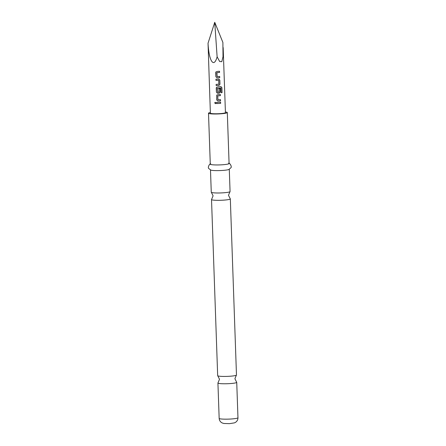 <?xml version="1.0" encoding="UTF-8"?>
<svg xmlns="http://www.w3.org/2000/svg" width="446" height="446" viewBox="0 0 446 446"><rect width="100%" height="100%" fill="white"/><g stroke="black" fill="none" stroke-linecap="round" stroke-linejoin="round"><path stroke-width="0.67" d="M214.704 102.981L215.173 102.29L216.132 102.981L215.686 103.662L214.704 102.981M215.641 103.678L214.743 102.965L215.15 102.301M236.397 375.147L234.891 378.732L236.642 382.2A9.405 1.059 178 0 1 236.731 382.339A9.405 1.059 178 0 1 228.82 383.66A9.405 1.059 178 0 1 217.927 382.997A9.405 1.059 178 0 1 218.005 382.852L219.504 379.267L217.76 375.794A9.405 1.059 -2 0 0 228.564 376.324A9.405 1.059 -2 0 0 236.397 375.147A9.405 1.059 -2 0 0 236.475 375.002L230.326 198.894A9.405 1.059 178 0 1 222.415 200.215A9.405 1.059 178 0 1 211.521 199.552A9.405 1.059 178 0 1 211.599 199.407L213.099 195.822L211.354 192.349A9.405 1.059 -2 0 0 222.158 192.878A9.405 1.059 -2 0 0 229.985 191.702A9.405 1.059 -2 0 0 230.069 191.557L229.289 169.324M229.985 191.702L228.486 195.287L230.236 198.754A9.405 1.059 178 0 1 230.326 198.894M211.521 199.552L217.67 375.66A9.405 1.059 -2 0 0 217.76 375.794M210.49 169.982L211.265 192.215A9.405 1.059 -2 0 0 211.354 192.349M210.361 112.52A9.405 1.059 -2 0 0 208.505 113.217L210.283 164.178A9.405 1.059 -2 0 0 221.183 164.842A9.405 1.059 -2 0 0 229.088 163.52L227.309 112.559A9.405 1.059 -2 0 0 225.408 111.991M208.505 113.217A9.405 1.059 -2 0 0 219.404 113.886A9.405 1.059 -2 0 0 227.309 112.559M210.741 163.833C209.575 163.392 207.39 167.729 208.834 168.582L210.958 170.149A9.405 1.059 -2 0 0 221.378 170.5A9.405 1.059 -2 0 0 228.831 169.525L230.844 167.813C232.227 166.86 229.74 162.69 228.614 163.208M208.037 43.223L214.743 22.3L222.888 42.442L223.017 56.642L221.79 61.687L219.661 61.509L217.118 56.804C213.902 68.701 208.906 61.23 208.037 43.223L210.384 113.15A7.526 0.847 -2 0 0 219.103 113.685A7.526 0.847 -2 0 0 225.431 112.626L223.156 47.555M217.626 71.388L219.51 71.26L219.549 72.453L216.923 72.692L217.057 76.539L219.688 76.456L219.733 77.643L217.024 77.81L215.864 76.734L215.931 71.906L217.626 71.388M218.73 79.07L219.817 80.102L219.962 84.261L218.953 85.448L216.176 85.576L216.132 84.383L218.835 84.188L218.696 80.341L215.992 80.38L215.953 79.193L219.103 79.143M218.166 86.847L220.937 86.636L221.885 87.639L222.058 92.634L221.082 92.746L220.842 87.968L217.47 88.28L217.681 92.199L219.109 92.043L218.992 88.665L220.112 88.581L220.235 91.987L219.226 93.181L217.564 93.264L216.405 92.194L216.472 87.36L218.166 86.847M218.434 94.574L220.318 94.446L220.363 95.639L217.732 95.879L217.865 99.72L220.502 99.642L220.541 100.829L217.826 100.991L216.678 99.921L216.739 95.093L218.434 94.574M218.707 102.301L220.586 102.179L220.631 103.366L216.806 103.567L216.762 102.374L218.707 102.301M218.696 80.341L215.992 80.38M219.465 71.254L219.504 72.442L216.918 72.681L217.141 76.612M220.842 87.968L217.458 88.269L217.681 92.199M220.274 94.435L220.313 95.628L217.726 95.868L217.943 99.798M214.743 22.3L217.118 56.804M220.541 102.167L220.58 103.355L216.806 103.567L216.773 102.363M220.452 99.631L220.497 100.818L217.826 100.991L216.678 99.921M216.689 99.904L216.745 95.082M220.876 86.624L221.807 87.633L222.058 92.634M221.985 92.629L221.021 92.735M220.068 88.57L220.185 91.982L219.192 93.169L217.559 93.253L216.416 92.177L216.26 88.029M216.271 88.018L216.477 87.355M218.702 79.059L219.772 80.09L219.917 84.249L218.953 85.448M216.003 80.369L215.964 79.182M218.925 85.437L216.187 85.56L216.143 84.372M219.644 76.444L219.683 77.632L217.018 77.799L215.864 76.734M215.875 76.723L215.719 72.575M215.73 72.559L215.936 71.895M237.963 417.74C237.969 419.703 237.149 421.236 235.516 422.34L234.451 422.869L229.512 423.644L223.987 423.488L222.37 423.031C220.408 422.106 219.337 420.561 219.164 418.393A9.405 1.059 -2 0 0 230.058 419.062A9.405 1.059 -2 0 0 237.963 417.74L236.731 382.339M219.164 418.393L217.927 382.997"/></g></svg>
